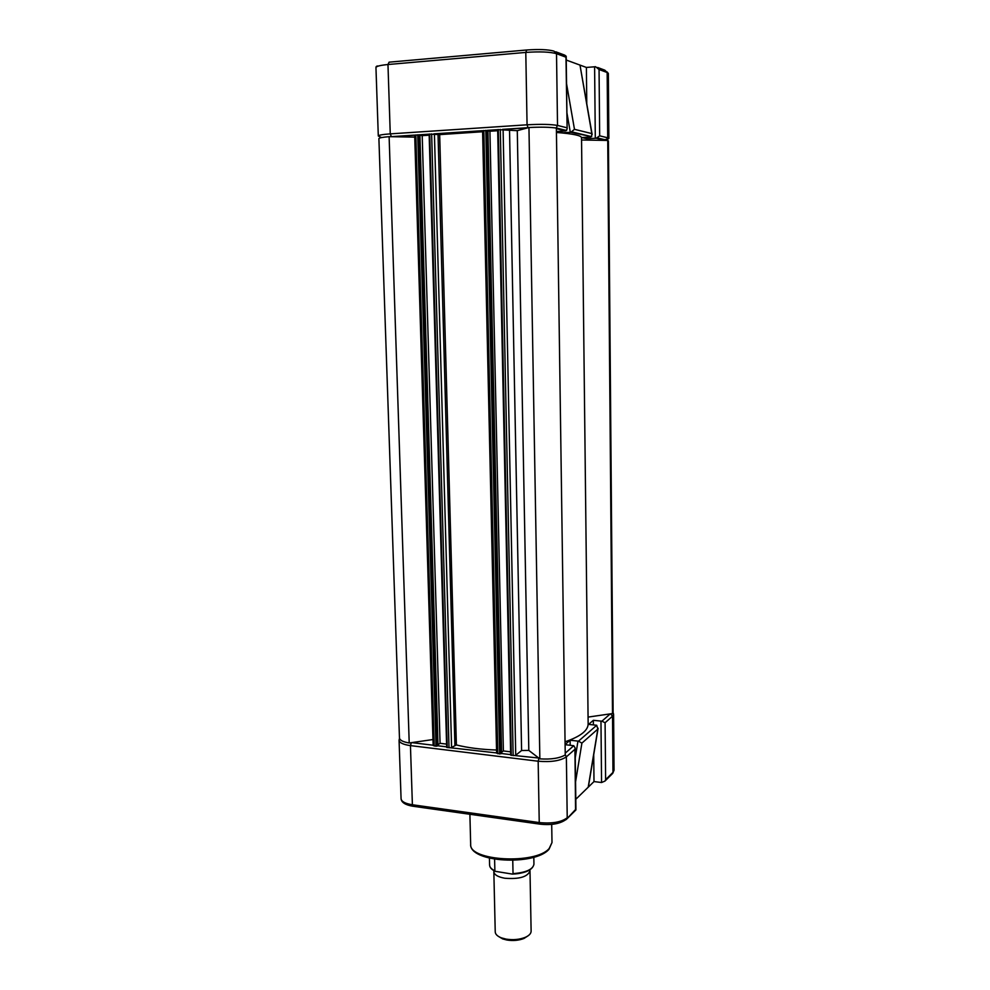 <?xml version="1.0" encoding="UTF-8"?>
<svg xmlns="http://www.w3.org/2000/svg" width="990" height="990" viewBox="0 0 990 990"><rect width="100%" height="100%" fill="white"/><g stroke="black" fill="none" stroke-linecap="round" stroke-linejoin="round"><path stroke-width="1.49" d="M607.736 140.444L608.417 140.914L613.119 712.07L612.501 713.555L607.736 140.444L581.551 139.998M588.072 717.094L612.501 713.555M556.442 132.462C572.925 133.761 581.291 135.519 581.526 137.709L588.147 723.975C588.023 730.608 580.326 736.548 565.055 741.807M565.24 754.937L556.38 128.069C550.205 127.116 541.06 126.93 528.957 127.512L539.847 758.86C551.096 759.577 559.56 758.266 565.24 754.937M538.77 758.031L510.692 755.123L497.673 129.616L517.287 130.668L528.957 127.512M527.818 127.809L503.093 129.43L515.728 755.234L521.594 750.519L528.808 750.408L539.847 758.86M501.559 752.351L503.365 750.94L489.926 131.237L497.698 130.73M503.365 750.94L510.617 751.818M487.946 130.816L489.926 131.237M496.77 752.932L499.628 753.984L501.584 753.279L487.934 130.507L482.774 130.767M496.596 752.92L446.676 747.351L429.14 134.108L439.671 134.615L482.613 131.744M482.588 130.779L434.412 133.922L451.589 747.45L456.39 744.95C467.899 747.834 481.276 749.529 496.535 750.024M437.976 744.765L440.067 743.317L422.21 135.642L429.177 135.197M440.067 743.317L446.577 744.096M419.909 135.222L422.21 135.642M433.348 745.235L436.008 746.25L438.001 745.569L419.909 134.949L419.117 134.813L429.14 134.157M414.909 135.197L419.117 134.813L437.295 746.064M389.12 136.669C382.511 137.202 379.108 137.845 378.898 138.625L399.465 737.946C399.762 740.248 403.017 741.931 409.216 742.97L389.12 136.669L414.748 137.115M409.216 742.97L432.964 739.542M613.095 712.416L613.59 714.248L612.525 716.203L605.088 722.75L601.883 721.19L593.344 720.312L588.605 724.371L596.722 725.274L597.836 729.073L581.897 743.119L578.494 741.163L570.104 740.223L570.178 745.26M605.088 722.75L605.62 779.687L604.952 781.085L601.561 782.521L600.967 721.141M575.796 799.289L588.208 787.211L588.543 785.912M597.836 729.073L588.208 787.211L594 781.568L601.561 782.521M593.344 720.312L593.394 724.903M593.715 754.751L594 781.568M565.092 744.666L573.767 745.718L575.128 747.957L574.93 749.306L566.367 756.855C560.427 760.84 551.022 762.3 538.164 761.223L539.241 822.566L412.397 804.759C405.244 803.608 401.47 801.603 401.074 798.72L399.069 740.235C399.453 742.809 403.252 744.604 410.442 745.606L412.397 804.759L413.35 806.305M575.574 810.253L574.93 749.306M565.092 744.517L570.104 740.223M529.811 869.913L529.996 870.915C527.596 876.905 519.193 879.355 504.801 878.241C497.883 876.979 494.233 874.789 493.837 871.683L493.985 870.668M498.44 936.416L502.673 938.904L506.855 940.017C513.117 940.983 518.822 940.463 523.995 938.458L528.103 935.798M493.837 871.683L495.235 931.924C495.384 934.337 497.475 936.33 501.485 937.889L506.125 939.114C513.067 940.191 519.404 939.609 525.133 937.394C529.081 935.661 531.073 933.582 531.123 931.169L529.996 870.915M489.444 858.182L489.604 865.149C489.716 867.29 491.473 869.171 494.876 870.792L494.604 859.221M512.758 860.36L513.03 873.638L512.375 874.096L495.297 871.324C491.659 869.653 489.765 867.599 489.604 865.149M556.429 131.559L561.899 132.846L570.884 132.276L574.472 129.319L566.552 83.705M570.884 132.276L591.612 136.657L591.81 133.588L574.472 129.319M590.696 137.028L582.009 137.56L587.144 138.773L596.277 138.229L599.668 135.828L599.061 69.51L607.167 72.517L604.841 70.179L597.663 67.481M561.899 132.846L561.875 131.163M381.521 137.56L378.304 136.014C378.588 135.147 382.573 134.43 390.258 133.873L527.064 124.802C540.886 124.059 551.046 124.27 557.519 125.445L556.516 53.683L565.971 57.197L567.134 128.997L565.723 130.903L556.429 131.509M565.971 57.197L566.193 56.257L564.733 55.143L555.761 51.789M586.773 103.331L586.389 67.444L566.243 60.044M591.81 133.588L579.991 65.093L592.156 134.516M587.144 138.773L587.132 137.251M599.061 69.51L595.584 66.714L586.389 67.444M528.808 750.408L517.287 130.668M521.594 750.519L509.541 130.841M513.154 755.63L500.309 129.381M511.286 755.407L498.317 129.504M500.915 753.798L487.204 130.358M499.628 753.984L485.818 130.321M497.784 753.761L483.838 130.457M456.39 744.95L439.671 134.615M454.893 745.086L438.05 134.615M449.014 747.834L431.64 133.873M447.22 747.623L429.722 133.996M436.008 746.25L417.731 134.788M434.226 746.039L415.825 134.912M549.178 848.504L551.999 842.54L548.98 849.309C534.847 865.978 469.31 862.661 470.671 844.247C468.518 860.929 535.553 864.777 549.178 848.504M610.57 713.827L612.525 716.203L612.983 772.373L605.62 779.687M613.59 714.248L614.048 770.183L612.043 774.056M581.897 743.119L575.574 781.828M610.273 713.877L601.883 721.19M538.944 758.167L538.164 761.223L410.442 745.606L411.345 742.673M565.24 754.714L566.367 756.855L567.221 817.752C561.33 822.195 551.999 823.804 539.241 822.566L540.033 824.15M510.679 754.627L501.311 753.489M446.663 746.856L437.716 745.767M433.137 745.21L411.704 742.611M573.767 745.718L565.216 753.18M575.71 809.337L566.181 819.572M577.962 741.126L575.264 757.758M596.722 725.274L578.494 741.163M513.03 873.638C525.938 872.611 532.917 869.468 533.944 864.221L533.82 857.253M512.622 874.046C520.294 873.898 526.581 872.029 531.506 868.44M599.668 135.828L607.712 137.796L607.167 72.517L608.343 73.458L607.093 71.936M608.343 73.458L608.875 138.427L607.712 137.796L605.62 140.407M596.277 138.229L605.348 140.407M566.923 112.835L570.314 132.314M391.446 136.707L390.258 133.873L387.969 64.523L525.789 52.421C539.736 51.443 549.982 51.864 556.516 53.683L553.979 51.121C548.126 49.512 539.055 49.129 526.767 49.983L525.789 52.421L527.064 124.802L528.029 127.76M378.304 136.014L375.953 67.592C376.225 66.293 380.234 65.266 387.969 64.523L389.095 62.172L526.445 50.007M566.602 130.494L556.194 127.982L557.519 125.445L566.886 127.747M556.38 128.663L565.723 130.903M391.817 136.707L414.699 135.209M419.587 134.9L429.14 134.269M487.637 130.445L497.685 129.789M590.139 136.892L590.04 136.274M595.299 138.278L594.606 66.763M607.328 139.219L603.343 139.924M482.18 53.93L472.911 54.747M510.692 755.123L497.673 129.616M496.609 753.204L482.588 130.68L433.781 133.86M446.676 747.351L429.14 134.108M433.15 745.52L414.686 135.11L390.518 136.694M469.891 814.275L470.671 844.247M604.952 781.085L612.748 773.351L614.048 770.183M598.109 728.219L588.456 786.456M401.074 798.72C401.457 802.469 405.393 804.981 412.892 806.244L539.649 824.101C551.789 825.487 560.897 823.717 566.961 818.804L575.933 809.907M399.502 738.268L399.069 740.235M575.128 747.957L575.933 809.845M551.702 824.373L551.999 842.54M523.995 938.458L525.133 937.394M512.375 874.096C525.529 873.279 532.719 869.987 533.944 864.221M502.673 938.904L501.485 937.889M597.502 137.944L606.462 140.097L608.875 138.427M528.351 127.673L502.499 129.368M487.241 130.358L497.685 129.678M378.415 66.045C376.782 65.872 375.953 66.38 375.953 67.592M567.134 128.997L566.193 56.257M572.121 131.955L591.612 136.657"/></g></svg>
